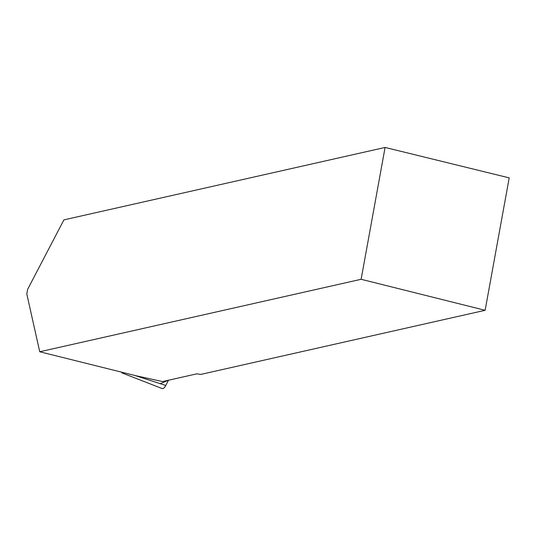 <?xml version="1.0" encoding="UTF-8"?>
<svg xmlns="http://www.w3.org/2000/svg" width="536" height="536" viewBox="0 0 536 536"><rect width="100%" height="100%" fill="white"/><g stroke="black" fill="none" stroke-linecap="round" stroke-linejoin="round"><path stroke-width="0.8" d="M121.618 372.172L121.625 372.205A3.518 1.226 -76.2 0 0 122.108 372.976A3.518 1.226 -76.2 0 0 123.019 372.52M160.284 383.689L168.485 380.232L165.758 385.458A9.112 3.183 103.8 0 1 162.167 388.553L122.108 372.976M385.089 147.447L509.2 177.872L485.134 310.297L200.632 374.45L196.893 373.827L162.542 381.572L136.131 375.783L39.738 351.763L361.13 279.29L385.089 147.447L63.918 219.867L27.638 289.333L26.8 293.956L39.738 351.763M485.134 310.297L361.13 279.29M134.951 375.495L165.758 385.458"/></g></svg>
